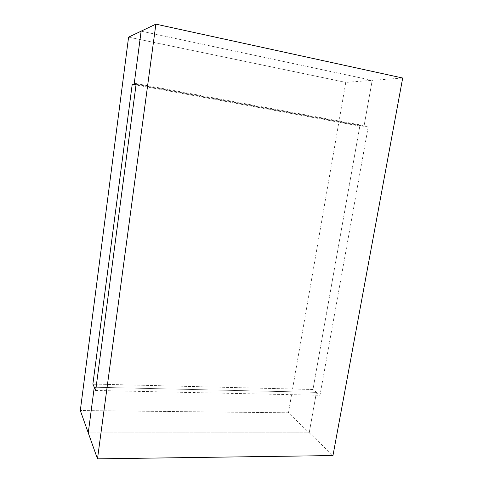 <?xml version="1.0" encoding="UTF-8"?>
<svg xmlns="http://www.w3.org/2000/svg" width="483" height="483" viewBox="0 0 483 483"><rect width="100%" height="100%" fill="white"/><g stroke="black" fill="none" stroke-linecap="round" stroke-linejoin="round"><path stroke-width="0.36" stroke-dasharray="2.42 1.81" d="M136.097 84.277L364.007 126.244L372.206 80.353L141.127 31.172L372.206 80.353L345.774 82.382L128.587 37.143L345.774 82.382L288.423 412.808L345.774 82.382L372.206 80.353L364.007 126.244L359.823 126.081L312.966 389.503L316.443 392.365L96.105 387.263L316.443 392.365L309.223 432.768L316.443 392.365L319.994 395.281L368.281 126.413L364.007 126.244L136.097 84.277L364.007 126.244L372.206 80.353L402.689 78.023M364.007 126.244L359.823 126.081L136.007 84.948L359.823 126.081L312.966 389.503L96.515 384.142L312.966 389.503L316.443 392.365L96.105 387.263M88.256 432.883L309.223 432.768L288.423 412.808L80.311 410.52L288.423 412.808L309.223 432.768L88.256 432.883L309.223 432.768L332.962 455.56M136.188 83.589L368.281 126.413M95.682 390.457L319.994 395.281M372.206 80.353L141.127 31.172M309.223 432.768L316.443 392.365"/><path stroke-width="0.72" d="M155.876 24.15L402.689 78.023L332.962 455.56L97.488 458.85L155.876 24.15L128.587 37.143L141.127 31.172L134.183 83.927L136.097 84.277L134.183 83.927L132.227 84.253L92.887 384.051L94.27 387.221L88.256 432.883L80.311 410.52L128.587 37.143L80.311 410.52L88.256 432.883L94.27 387.221L96.105 387.263L94.27 387.221L95.682 390.457L136.188 83.589L134.183 83.927L141.127 31.172L134.183 83.927L136.097 84.277M134.183 83.927L132.227 84.253L92.887 384.051L96.515 384.142L92.887 384.051L94.27 387.221L88.256 432.883L97.488 458.85M132.227 84.253L136.007 84.948L132.227 84.253M96.105 387.263L94.27 387.221"/></g></svg>
